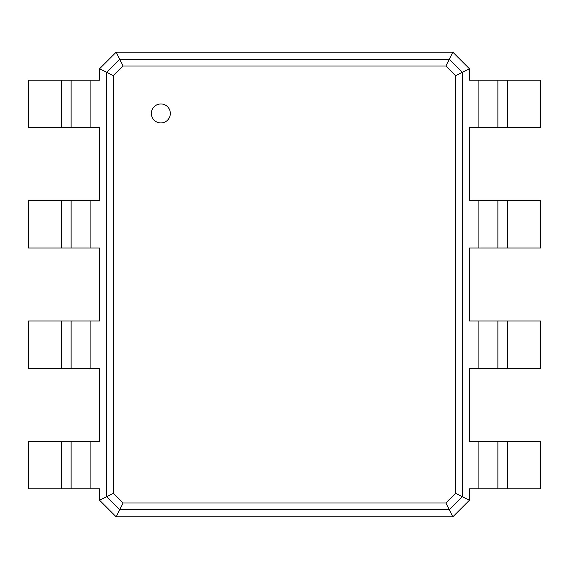 <?xml version="1.0" encoding="UTF-8"?>
<svg xmlns="http://www.w3.org/2000/svg" width="569" height="569" viewBox="0 0 569 569"><rect width="100%" height="100%" fill="white"/><g stroke="black" fill="none" stroke-linecap="round" stroke-linejoin="round"><path stroke-width="0.85" d="M507.356 80.137L507.356 127.548L540.55 127.548L540.55 80.137L469.425 80.137L469.425 68.757L462.313 72.313L462.313 496.687L455.556 493.309L445.897 502.968L123.103 502.968L113.444 493.309L113.444 75.691L123.103 66.032L445.897 66.032L455.556 75.691L455.556 493.309M507.356 127.548L469.425 127.548L469.425 200.573L478.906 200.573L478.906 247.992L469.425 247.992L469.425 321.008L478.906 321.008L478.906 368.428L469.425 368.428L469.425 441.452L478.906 441.452L478.906 488.863L469.425 488.863L469.425 500.243L452.832 516.844L116.168 516.844L99.575 500.243L99.575 488.863L90.094 488.863L90.094 441.452L99.575 441.452L99.575 368.428L90.094 368.428L90.094 321.008L99.575 321.008L99.575 247.992L90.094 247.992L90.094 200.573L99.575 200.573L99.575 127.548L90.094 127.548L90.094 80.137L99.575 80.137L99.575 68.757L116.168 52.156L452.832 52.156L469.425 68.757M497.875 80.137L497.875 127.548L497.875 80.137M452.832 52.156L449.275 59.268L462.313 72.313L455.556 75.691M507.356 200.573L507.356 247.992L540.55 247.992L540.55 200.573L478.906 200.573M478.906 441.452L540.55 441.452L540.55 488.863L478.906 488.863M469.425 500.243L462.313 496.687L449.275 509.732L445.897 502.968M478.906 321.008L540.55 321.008L540.55 368.428L478.906 368.428M507.356 247.992L478.906 247.992M116.168 52.156L119.725 59.268L449.275 59.268L445.897 66.032M160.863 122.932A9.481 9.481 0 0 0 169.078 108.707A9.481 9.481 0 0 0 152.648 108.707A9.481 9.481 0 0 0 160.863 122.932M497.875 200.573L497.875 247.992L497.875 200.573M452.832 516.844L449.275 509.732L119.725 509.732L106.688 496.687L106.688 72.313L119.725 59.268L123.103 66.032M497.875 441.452L497.875 488.863L497.875 441.452M497.875 321.008L497.875 368.428L497.875 321.008M99.575 68.757L113.444 75.691M99.575 500.243L113.444 493.309M116.168 516.844L123.103 502.968M61.644 488.863L61.644 441.452L28.45 441.452L28.45 488.863L90.094 488.863M90.094 127.548L28.45 127.548L28.45 80.137L90.094 80.137M61.644 441.452L90.094 441.452M61.644 368.428L61.644 321.008L28.45 321.008L28.45 368.428L90.094 368.428M90.094 247.992L28.45 247.992L28.45 200.573L90.094 200.573M61.644 321.008L90.094 321.008M71.125 488.863L71.125 441.452L71.125 488.863M71.125 127.548L71.125 80.137L71.125 127.548M71.125 368.428L71.125 321.008L71.125 368.428M71.125 247.992L71.125 200.573L71.125 247.992M478.906 80.137L478.906 127.548M507.356 441.452L507.356 488.863M507.356 321.008L507.356 368.428M61.644 127.548L61.644 80.137M61.644 247.992L61.644 200.573"/></g></svg>
